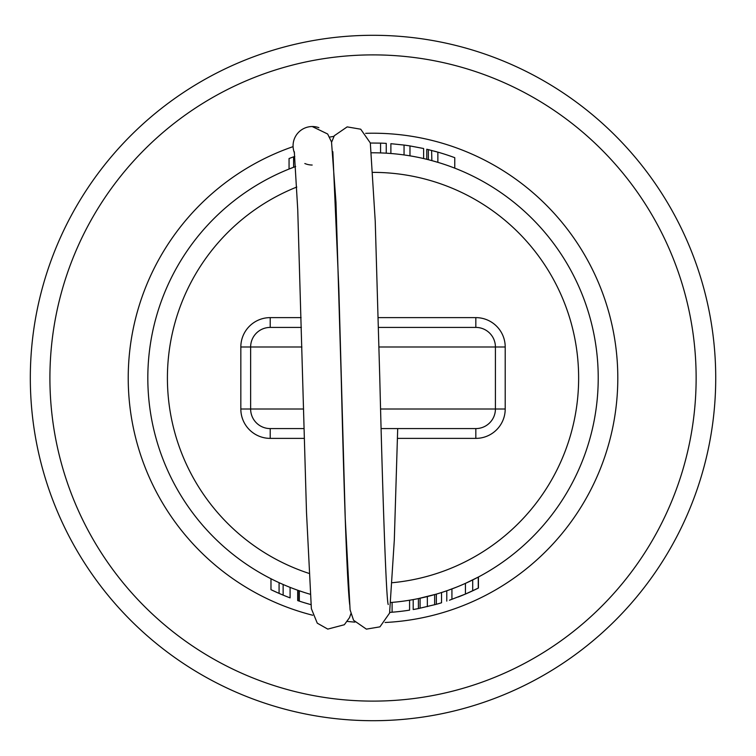 <?xml version="1.0" encoding="UTF-8"?>
<svg xmlns="http://www.w3.org/2000/svg" width="756" height="756" viewBox="0 0 756 756"><rect width="100%" height="100%" fill="white"/><g stroke="black" fill="none" stroke-linecap="round" stroke-linejoin="round"><path stroke-width="1.13" d="M433.405 428.586L381.118 428.586L475.826 428.586L475.826 438.376A29.371 29.371 0 0 0 505.206 409.005L495.416 409.005L495.416 346.995A19.58 19.58 0 0 0 475.826 327.414L378.425 327.414M301.37 327.414L270.213 327.414A19.58 19.58 0 0 0 250.633 346.995L250.633 409.005A19.58 19.58 0 0 0 270.213 428.586L304.063 428.586M390.88 153.506L390.88 143.687L404.054 145.067A234.993 234.993 0 0 1 409.969 145.927L423.615 148.516L423.615 158.552M404.054 145.067L404.054 154.942M409.969 145.927L409.969 155.849M370.336 143.026L380.57 143.13A234.993 234.993 0 0 1 386.25 143.375L386.25 153.184M380.57 143.13L380.57 152.929M434.331 151.143L434.861 151.285M435.475 151.455L437.157 151.928M427.499 149.404L439.132 152.495M454.762 168.153L454.762 157.683A234.993 234.993 0 0 0 437.866 152.136L437.866 162.342L431.865 160.622L431.591 150.425M429.285 149.839L428.68 149.697M439.132 162.72L436.458 161.916M435.144 161.538L435.881 161.746M433.812 161.16L429.588 160.017M433.094 160.952L434.209 161.274M434.624 161.387L439.189 162.738M436.987 162.077L435.258 161.567M428.359 149.612L428.359 159.705L426.771 159.308L426.771 149.234M431.865 160.622L428.529 159.743M430.92 160.366L433.188 160.981M427.707 159.535L428.359 159.705M428.728 159.799L429.276 159.941M294.008 156.69L292.052 157.399M291.23 157.702L289.057 158.524L289.057 169.042L295.662 166.5A225.203 225.203 0 0 0 310.017 594.207L307.928 593.592M290.389 168.503L292.279 167.766M293.763 167.208L295.662 166.5A225.203 225.203 0 0 0 310.017 594.207M293.942 167.142L295.511 166.556M294.793 156.407L293.593 156.842L293.593 167.274M289.057 158.524L293.593 156.842M414.505 599.347L413.523 599.527M418.408 608.571L418.408 598.582L436.344 594.121L436.344 604.299L418.408 608.571A234.993 234.993 0 0 1 413.201 609.534L413.948 609.402M437.8 603.893L441.542 602.778L441.542 592.524L437.8 593.687M302.305 602.097L298.081 600.727L298.081 590.37L304.999 592.685M304.366 592.487L306.218 593.063M276.082 581.269L279.077 582.668L279.077 593.394L270.979 589.68L270.979 578.756M464.241 583.897L460.725 585.418M456.218 587.27L453.685 588.262M449.13 589.954L448.308 590.247M447.618 590.493L456.605 587.119M457.323 586.826L460.839 585.371M466.717 593.507L465.441 594.055L465.441 583.367L478.264 577.093L478.264 588.111L465.224 594.15M478.425 577.008L478.425 588.026A234.993 234.993 0 0 1 464.203 594.585L464.203 594.585M463.088 595.048L460.461 596.125M458.249 596.994L464.845 594.31M465.441 594.055L449.461 600.217M472.708 590.795L472.708 579.937M446.777 601.115L446.777 590.776M277.783 592.827A234.993 234.993 0 0 1 270.979 589.68M283.141 584.482L283.141 595.123A234.993 234.993 0 0 0 290.087 597.873L290.087 587.374M283.141 595.123A234.993 234.993 0 0 1 279.077 593.394M298.081 600.727A234.993 234.993 0 0 1 297.703 600.595L297.703 590.238M308.051 603.836L303.354 602.428M299.319 590.805L299.319 601.133A234.993 234.993 0 0 0 310.886 604.63L304.366 602.74M409.582 600.217L409.582 610.13A234.993 234.993 0 0 1 389.737 612.398M392.099 612.218L392.099 602.39M415.091 609.194L416.943 608.854M413.201 609.534L413.201 599.593M441.542 602.778A234.993 234.993 0 0 1 436.344 604.299M495.416 409.005A19.58 19.58 0 0 1 475.826 428.586A19.58 19.58 0 0 0 495.416 409.005L380.599 409.005M715.724 378A342.695 342.695 0 0 0 201.672 81.213A342.695 342.695 0 0 0 201.672 674.787A342.695 342.695 0 0 0 715.724 378M598.223 378A225.203 225.203 0 0 0 371.735 152.797A225.203 225.203 0 0 1 598.223 378A225.203 225.203 0 0 1 391.079 602.475A225.203 225.203 0 0 0 598.223 378M312.181 165.035A19.259 19.259 0 0 1 304.829 163.523M294.49 153.052A19.259 19.259 0 0 1 318.881 127.679M451.927 599.347L451.927 588.924M420.09 608.23L420.09 598.232M427.357 606.624L427.357 596.55M434.653 604.762L434.653 594.603M505.206 409.005L505.206 346.995L378.954 346.995M505.206 346.995A29.371 29.371 0 0 0 475.826 317.624L475.826 327.414M475.826 317.624L378.161 317.624M301.105 317.624L270.213 317.624L270.213 327.414A19.58 19.58 0 0 0 250.633 346.995L301.899 346.995M270.213 317.624A29.371 29.371 0 0 0 240.833 346.995L250.633 346.995M240.833 346.995L240.833 409.005L250.633 409.005A19.58 19.58 0 0 0 270.213 428.586L270.213 438.376L304.337 438.376M240.833 409.005A29.371 29.371 0 0 0 270.213 438.376M397.439 438.376L475.826 438.376M373.124 172.377A205.623 205.623 0 0 1 578.642 378A205.623 205.623 0 0 1 392.449 582.696M308.835 573.341A205.623 205.623 0 0 1 296.787 187.034M303.543 409.005L250.633 409.005M696.134 378A323.114 323.114 0 0 1 211.463 657.824A323.114 323.114 0 0 1 211.463 98.176A323.114 323.114 0 0 1 696.134 378M385.097 622.49A244.783 244.783 0 0 0 617.803 378A244.783 244.783 0 0 0 365.639 133.33M333.925 136.354A244.783 244.783 0 0 0 329.635 137.091M293.082 146.636A244.783 244.783 0 0 0 312.71 615.242M347.344 621.432A244.783 244.783 0 0 0 354.885 622.112M388.234 604.545C386.297 600.907 382.763 499.735 379.786 378.34M397.703 428.586L394.32 539.907L389.586 613.088L379.947 626.847L366.395 629.134L353.562 620.26L350.094 609.875L345.256 518.748L338.839 288.726L332.838 151.71M294.292 151.72L297.741 209.677L306.501 512.426L311.368 608.665L317.265 623.161L327.773 629.105L344.339 624.74L349.527 617.624L350.86 613.768M312.209 126.526L327.66 134.01L331.515 141.958L335.985 202.504L341.24 378.34C344.349 506.444 347.165 581.846 349.678 604.554M379.786 378.359L375.231 221.187L370.317 142.95L360.725 129.21L347.174 126.885L334.313 135.721L331.591 142.232"/></g></svg>
